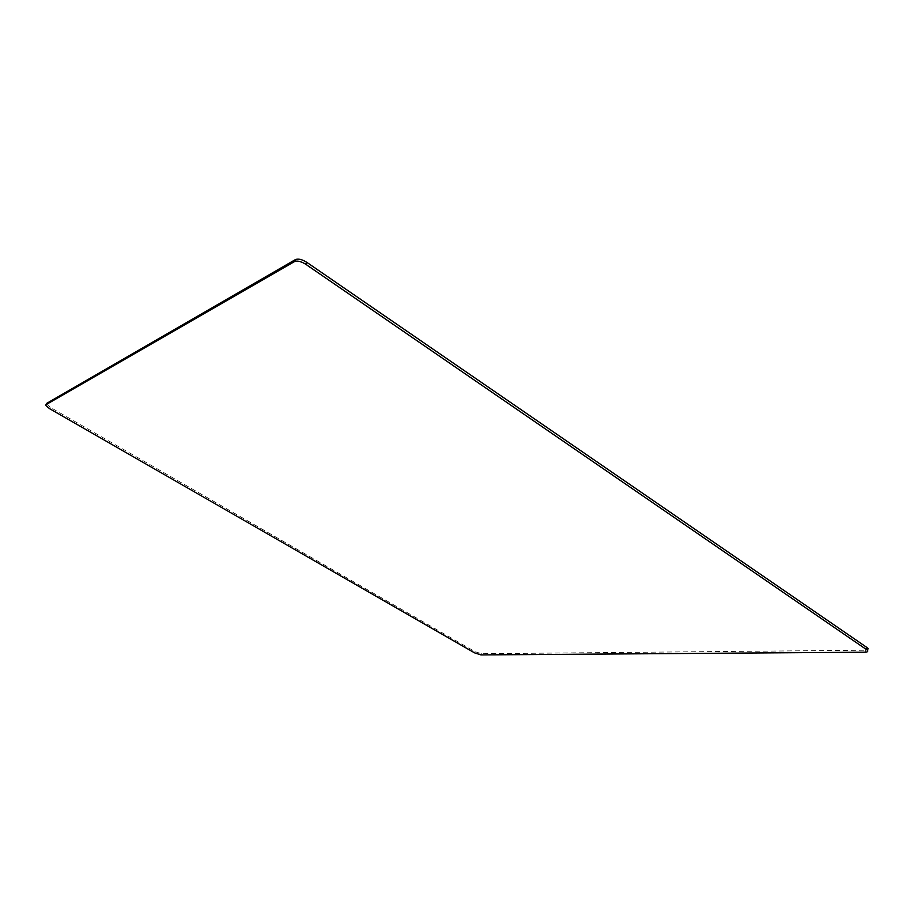 <?xml version="1.0" encoding="UTF-8"?>
<svg xmlns="http://www.w3.org/2000/svg" width="914" height="914" viewBox="0 0 914 914"><rect width="100%" height="100%" fill="white"/><g stroke="black" fill="none" stroke-linecap="round" stroke-linejoin="round"><path stroke-width="0.69" stroke-dasharray="4.57 3.43" d="M46.408 403.851L50.144 407.256L474.972 651.625L481.381 653.716L867.477 650.197M50.144 407.256L49.436 408.569M474.972 651.625L474.503 652.825M481.381 653.716L480.913 654.915M865.569 650.482L865.067 652.208M46.465 404.102L45.757 405.428"/><path stroke-width="1.37" d="M49.436 408.569L474.503 652.825L480.913 654.915L865.067 652.208C867.386 652.139 868.209 651.499 867.557 650.322L305.779 264.295C301.106 261.393 297.347 260.479 294.491 261.564L45.951 404.708L45.757 405.428L49.436 408.569M867.477 650.197L868.049 648.586L866.746 647.363L306.738 262.295C302.066 259.393 298.307 258.491 295.462 259.576L46.66 403.382L45.951 404.708M295.462 259.576L294.491 261.564M306.738 262.295L305.779 264.295M866.746 647.363L866.244 649.1M868.049 648.586L867.557 650.322"/></g></svg>
